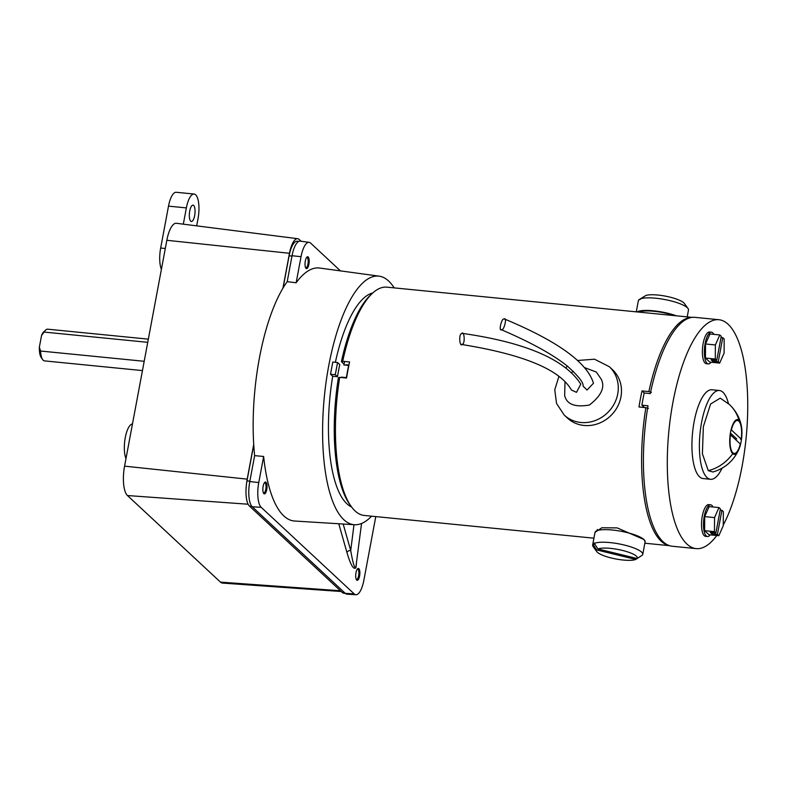 <?xml version="1.0" encoding="UTF-8"?>
<svg xmlns="http://www.w3.org/2000/svg" width="787" height="787" viewBox="0 0 787 787"><rect width="100%" height="100%" fill="white"/><g stroke="black" fill="none" stroke-linecap="round" stroke-linejoin="round"><path stroke-width="1.18" d="M669.324 545.607A114.705 38.671 -84.3 0 1 661.228 541.23A114.705 38.671 -84.3 0 1 645.861 407.666L638.985 406.977A114.705 38.671 -84.3 0 1 641.995 390.903L648.872 391.582A114.705 38.671 -84.3 0 1 691.921 317.407M692.137 317.377L386.87 287.157A114.705 38.671 95.7 0 0 372.349 293.364A114.705 38.671 95.7 0 0 342.709 361.272L349.585 361.961A114.705 38.671 95.7 0 0 346.575 378.035L339.699 377.357A114.705 38.671 95.7 0 0 351.248 506.523A114.705 38.671 95.7 0 0 355.055 510.92A114.705 38.671 95.7 0 0 364.273 515.455L593.929 538.19M595.031 532.327L601.907 527.743L617.215 527.9L643.933 539.518L645.133 541.643M339.699 377.357L338.4 377.74A112.669 37.983 95.7 0 0 349.762 504.467L351.248 506.523M651.4 392.349L648.872 391.582M372.349 293.364L370.49 295.095A112.669 37.983 95.7 0 0 341.41 361.656L342.709 361.272M645.861 407.666L648.39 408.423M348.946 365.02L346.477 364.784M643.254 407.4A102.221 34.461 -84.3 0 1 643.392 406.574M641.995 390.903L644.248 392.998M343.949 364.017L341.41 361.656M674.331 315.617A23.728 5.558 -169.4 0 0 668.655 313.915A23.728 5.558 -169.4 0 0 639.123 312.124M687.208 316.886L688.487 310.039A25.489 5.971 -169.4 0 0 688.015 308.494A25.489 5.971 -169.4 0 0 671.577 301.057A25.489 5.971 -169.4 0 0 640.648 298.794L640.569 299.188A25.489 5.971 10.6 0 0 638.946 300.044L639.014 299.66A25.489 5.971 -169.4 0 0 638.375 300.664L636.28 311.849M637.077 311.927A25.489 5.971 10.6 0 1 669.216 313.62A25.489 5.971 10.6 0 1 676.377 315.813M688.015 308.494L684.326 303.428A20.796 4.87 -169.4 0 0 666.864 296.424A20.796 4.87 -169.4 0 0 645.871 295.459L640.648 298.794M639.014 299.66L644.445 296.365M641.08 555.976L635.758 559.439A20.796 4.87 10.6 0 1 614.863 558.78A20.796 4.87 10.6 0 1 596.802 551.648L593.113 546.581A25.489 5.971 10.6 0 1 592.641 545.037A25.489 5.971 10.6 0 1 592.985 544.329L593.064 543.935A25.489 5.971 -169.4 0 1 594.401 543L594.333 543.394A25.489 5.971 10.6 0 1 624.425 545.066A25.489 5.971 10.6 0 1 642.753 554.412A25.489 5.971 10.6 0 1 642.408 555.12L637.096 558.514A20.796 4.87 10.6 0 0 622.35 550.408A20.796 4.87 10.6 0 0 597.963 548.972L637.096 558.514M642.753 554.412L645.104 541.84A25.489 5.971 -169.4 0 0 626.777 532.494A25.489 5.971 -169.4 0 0 594.992 532.465L592.641 545.037M596.802 551.648A20.796 4.87 10.6 0 1 596.625 549.897L592.985 544.329M594.333 543.394L597.963 548.972M635.758 559.439L596.625 549.897M593.064 543.935L594.992 544.407M730.454 434.827L740.292 443.986A16.566 5.588 -84.3 0 1 736.298 452.564A16.566 5.588 -84.3 0 1 732.864 452.8A16.566 5.588 -84.3 0 1 730.454 434.827L730.159 434.739M731.054 429.859L731.369 429.958A16.566 5.588 -84.3 0 1 739.347 421.773A16.566 5.588 -84.3 0 1 741.206 439.107L740.557 439.303M731.369 429.958L741.206 439.107M736.74 438.93L730.405 433.037M738.944 449.259C733.72 460.798 725.053 468.373 712.943 471.993L708.29 470.665L702.407 453.774L703.352 426.643L710.612 403.997L720.253 398.143L729.46 404.548A39.763 36.261 132.9 0 1 738.963 420.258A17.491 5.893 -84.3 0 1 741.295 425.521A17.491 5.893 -84.3 0 1 738.944 449.259A17.491 5.893 -84.3 0 1 734.114 454.374A17.491 5.893 -84.3 0 1 732.707 453.676A17.491 5.893 -84.3 0 1 730.228 434.208A17.491 5.893 -84.3 0 1 737.557 419.569A17.491 5.893 -84.3 0 1 738.963 420.258M722.053 468.206A44.613 15.042 -84.3 0 1 710.582 479.293A44.613 15.042 -84.3 0 1 707.001 477.532A44.613 15.042 -84.3 0 1 700.686 427.872A44.613 15.042 -84.3 0 1 719.377 390.509A44.613 15.042 -84.3 0 1 722.958 392.28A44.613 15.042 -84.3 0 1 728.447 403.633M719.377 390.509L711.92 389.772A44.613 15.042 95.7 0 0 693.239 427.134A44.613 15.042 95.7 0 0 699.554 476.794A44.613 15.042 95.7 0 0 703.135 478.555L710.582 479.293M718.856 319.709L694.98 317.348A115.01 38.77 95.7 0 0 650.288 393.598L644.179 392.998A115.01 38.77 95.7 0 0 641.897 405.177L648.006 405.777A115.01 38.77 95.7 0 0 663.077 541.712A115.01 38.77 95.7 0 0 672.314 546.257L696.2 548.618A115.01 38.77 -84.3 0 1 686.962 544.073A115.01 38.77 -84.3 0 1 670.672 416.038A115.01 38.77 -84.3 0 1 718.856 319.709A115.01 38.77 -84.3 0 1 728.103 324.264A115.01 38.77 -84.3 0 1 747.65 413.096A115.01 38.77 -84.3 0 1 723.283 525.008M716.78 535.504A115.01 38.77 -84.3 0 1 696.2 548.618M644.415 407.518L641.897 405.177M564.23 415.083L567.437 418.064A33.064 30.152 -47.1 0 0 606.669 419.127A33.064 30.152 -47.1 0 0 619.674 380.534A33.064 30.152 -47.1 0 0 612.483 369.664L609.286 366.683A33.064 30.152 132.9 0 1 616.467 377.553A33.064 30.152 132.9 0 1 603.472 416.146A33.064 30.152 132.9 0 1 564.23 415.083L556.537 403.465L554.766 389.752L558.937 376.353M371.582 516.183A124.897 42.104 -84.3 0 1 354.524 524.722A124.897 42.104 -84.3 0 1 328.789 365.463A124.897 42.104 -84.3 0 1 379.137 276.158A124.897 42.104 -84.3 0 1 394.179 287.885M375.783 516.597L363.85 580.363A20.059 6.758 -84.3 0 1 355.931 594.726A20.059 6.758 -84.3 0 1 354.229 593.929L261.205 507.33A20.059 6.758 -84.3 0 1 258.766 482.549L263.645 456.47L254.634 455.634A127.455 42.96 -84.3 0 1 259.425 357.957A127.455 42.96 -84.3 0 1 287.196 281.667L292.046 255.726A20.393 6.876 -84.3 0 1 300.27 241.137L309.124 242.347A20.059 6.758 -84.3 0 1 310.649 243.134L340.456 270.876M263.645 456.47A127.12 42.852 95.7 0 0 294.613 521.024L354.524 524.722M263.871 493.656A5.962 2.007 95.7 0 0 264.353 493.892A5.962 2.007 95.7 0 0 266.852 488.894A5.962 2.007 95.7 0 0 266.006 482.254A5.962 2.007 95.7 0 0 265.524 482.018A5.962 2.007 95.7 0 0 263.025 487.015A5.962 2.007 95.7 0 0 263.871 493.656M356.718 580.078A5.962 2.007 95.7 0 0 357.19 580.314A5.962 2.007 95.7 0 0 359.698 575.317A5.962 2.007 95.7 0 0 358.852 568.676A5.962 2.007 95.7 0 0 358.37 568.44A5.962 2.007 95.7 0 0 355.872 573.438A5.962 2.007 95.7 0 0 356.718 580.078M306.035 268.387A5.962 2.007 95.7 0 0 306.507 268.613A5.962 2.007 95.7 0 0 309.006 263.625A5.962 2.007 95.7 0 0 308.16 256.985A5.962 2.007 95.7 0 0 307.687 256.749A5.962 2.007 95.7 0 0 305.189 261.746A5.962 2.007 95.7 0 0 306.035 268.387M341.528 377.534A108.232 36.487 -84.3 0 1 341.597 377.14L346.369 377.612A108.232 36.487 -84.3 0 1 348.651 365.434L343.87 364.961A108.232 36.487 -84.3 0 1 344.627 361.469M372.772 292.971A108.232 36.487 95.7 0 0 335.37 362.295M337.485 376.737L335.282 374.691L330.51 374.219L332.783 362.04L337.564 362.512L339.768 364.558A108.232 36.487 95.7 0 0 337.485 376.737L332.704 376.265A108.232 36.487 95.7 0 0 346.949 503.818A108.232 36.487 95.7 0 0 351.582 506.985M346.034 365.178A102.113 34.421 -84.3 0 1 346.142 364.676M355.931 594.726L347.008 594.175A20.393 6.876 -84.3 0 1 345.286 593.359L252.263 506.769A20.393 6.876 -84.3 0 1 249.784 481.575L254.634 455.634M287.196 281.667L296.148 282.779L301.037 256.69A20.059 6.758 -84.3 0 1 309.124 242.347M379.137 276.158L319.66 268.042A127.12 42.852 95.7 0 0 296.148 282.779M330.51 374.219L332.704 376.265M338.774 523.749L346.949 552.504A3.059 2.194 164.1 0 1 350.717 550.536C352.891 563.226 354.603 568.785 355.852 567.22L361.548 523.473M337.564 362.512L335.282 374.691M253.748 444.734L246.98 480.887A20.393 6.876 95.7 0 0 249.459 506.071L342.276 592.463A20.393 6.876 95.7 0 0 343.909 593.27L345.345 593.418M298.844 241.373L297.24 241.215A20.393 6.876 95.7 0 0 289.104 255.805L283.094 287.924M132.472 423.937A19.114 6.444 95.7 0 0 125.271 437.621A19.114 6.444 95.7 0 0 125.979 458.654M189.726 211.024A8.204 2.764 95.7 0 0 191.379 221.491A8.204 2.764 95.7 0 0 194.655 215.618A8.204 2.764 95.7 0 0 192.992 205.151A8.204 2.764 95.7 0 0 189.726 211.024M341.243 591.509L222.475 583.078A23.787 8.018 -84.3 0 1 220.488 582.134L127.464 495.544A23.787 8.018 -84.3 0 1 124.572 466.15L166.834 240.291A23.787 8.018 -84.3 0 1 176.406 223.282L297.663 238.697A20.393 6.876 -84.3 0 1 299.237 239.494L301.126 241.255M196.671 225.859L198.009 218.737A19.37 6.532 -84.3 0 0 194.094 194.045A19.37 6.532 -84.3 0 0 186.371 207.906L168.507 206.135L160.666 248.033A19.37 6.532 95.7 0 0 161.394 269.39M183.322 224.157L186.371 207.906M282.936 288.18L289.468 253.286A20.393 6.876 -84.3 0 1 297.663 238.697M246.557 483.484A20.393 6.876 -84.3 0 1 247.197 479.135L253.719 444.301M168.507 206.135A19.37 6.532 -84.3 0 1 176.229 192.274L194.094 194.045M148.34 339.148L47.673 329.182A15.927 5.371 95.7 0 0 45.656 330.048A15.927 5.371 95.7 0 0 44.131 332.075L147.74 342.325M144.198 361.292L40.58 351.032A15.927 5.371 95.7 0 0 42.724 359.649A15.927 5.371 95.7 0 0 43.255 360.259A15.927 5.371 95.7 0 0 44.534 360.889L142.457 370.588M40.58 351.032L39.35 347.224A13.891 4.683 95.7 0 0 41.249 357.593L42.724 359.649M45.656 330.048L43.797 331.78A13.891 4.683 95.7 0 0 41.544 335.498L44.131 332.075M41.544 335.498L39.35 347.224M571.382 389.958L576.487 392.349L580.776 384.164C564.899 359.354 525.47 342.434 462.5 333.393L461.566 333.668C464.3 329.733 465.373 343.998 462.363 344.185L461.438 344.45C523.217 354.386 559.862 369.556 571.382 389.958M462.363 344.185C459.628 348.12 458.555 333.855 461.566 333.668M583.049 386.092L587.072 390.037L593.477 383.22C587.21 362.522 557.609 341.135 504.664 319.079L504.044 319.04C507.379 316.463 504.133 330.786 501.644 329.615L501.024 329.576C531.048 342.434 553.241 354.681 567.604 366.319C578.671 376.373 583.816 382.964 583.049 386.092M501.644 329.615C498.309 332.193 501.565 317.859 504.044 319.04M264.343 482.874A5.135 1.731 -84.3 0 1 265.337 483.169A5.135 1.731 -84.3 0 1 265.976 487.95A5.135 1.731 -84.3 0 1 264.462 492.652A5.135 1.731 -84.3 0 1 264.393 492.721A5.135 1.731 -84.3 0 1 263.36 492.819M357.18 569.296A5.135 1.731 -84.3 0 1 358.183 569.591A5.135 1.731 -84.3 0 1 357.908 578.14A5.135 1.731 -84.3 0 1 357.239 579.143A5.135 1.731 -84.3 0 1 356.196 579.242M306.497 257.595A5.135 1.731 -84.3 0 1 307.491 257.9A5.135 1.731 -84.3 0 1 308.13 262.779A5.135 1.731 -84.3 0 1 306.546 267.452A5.135 1.731 -84.3 0 1 306.448 267.541A5.135 1.731 -84.3 0 1 305.513 267.55M711.074 362.236A15.927 5.371 -84.3 0 1 708.33 363.909A15.927 5.371 -84.3 0 1 707.051 363.279A15.927 5.371 -84.3 0 1 704.798 345.542A15.927 5.371 -84.3 0 1 711.468 332.193A15.927 5.371 -84.3 0 1 712.747 332.832A15.927 5.371 -84.3 0 1 713.829 334.367M708.33 363.909L706.382 363.712A15.927 5.371 -84.3 0 1 705.093 363.082A15.927 5.371 -84.3 0 1 702.84 345.345A15.927 5.371 -84.3 0 1 709.52 332.006L711.468 332.193M715.304 359.029L715.373 344.962L719.81 334.957L721.236 336.285L716.731 360.357L715.304 359.029L705.467 358.055L709.835 362.118L719.672 363.092L724.109 353.088L724.178 339.03L722.751 337.702L721 337.525M719.81 334.957L709.972 333.983L705.536 343.988L705.467 358.055M715.373 344.962L705.536 343.988M719.672 363.092L718.246 361.764L712.609 361.203L711.094 359.797L716.731 360.357M718.246 361.764L722.751 337.702M712.609 361.203L712.835 359.964M710.238 534.855A15.927 5.371 -84.3 0 1 707.503 536.527A15.927 5.371 -84.3 0 1 706.224 535.898A15.927 5.371 -84.3 0 1 703.962 518.161A15.927 5.371 -84.3 0 1 710.641 504.811A15.927 5.371 -84.3 0 1 711.92 505.441A15.927 5.371 -84.3 0 1 712.992 506.985M707.503 536.527L705.546 536.331A15.927 5.371 -84.3 0 1 704.267 535.701A15.927 5.371 -84.3 0 1 702.004 517.964A15.927 5.371 -84.3 0 1 708.684 504.624L710.641 504.811M714.468 531.648L714.537 517.58L718.974 507.576L720.4 508.904L715.895 532.966L714.468 531.648L704.631 530.674L708.998 534.737L718.836 535.711L723.273 525.706L723.342 511.639L721.915 510.32L720.174 510.143M718.974 507.576L709.136 506.602L704.699 516.606L704.631 530.674M714.537 517.58L704.699 516.606M718.836 535.711L717.419 534.383L711.773 533.822L710.258 532.415L715.895 532.966M717.419 534.383L721.915 510.32M711.773 533.822L712.009 532.583M732.707 453.676A39.763 36.261 132.9 0 1 708.29 470.665M585.075 367.814L596.3 372.025L601.189 379.127C605.292 387.027 601.376 395.664 589.424 405.02C574.953 407.518 566.709 404.351 564.673 395.517L564.997 381.606M571.598 372.615L573.31 371.356M249.784 481.575L258.766 482.549M252.263 506.769L261.205 507.33M345.286 593.359L354.229 593.929M292.046 255.726L301.037 256.69M346.949 552.504C350.579 564.899 353.57 569.995 355.901 567.781L356.452 563.453M355.901 567.781A3.059 1.869 21.7 0 1 355.852 567.22M343.171 524.024L350.717 550.536L354.002 524.683M344.568 592.69L342.276 592.463M249.459 506.071L251.83 506.307M249.863 481.172L246.98 480.887M289.104 255.805L291.977 256.09M165.309 248.495L160.666 248.033M166.834 240.291L289.468 253.286M124.572 466.15L247.197 479.135M127.464 495.544L248.141 504.221M220.488 582.134L340.437 590.762M669.54 545.676L644.848 543.227M597.353 529.444L597.126 530.645M736.298 452.564L735.373 453.43M739.347 421.773L738.609 420.74M729.46 404.548C735.57 410.312 739.514 417.307 741.295 425.521M609.286 366.683L594.51 359.206L577.747 360.476M567.476 366.211L565.784 367.667M264.393 492.721L263.655 493.41M265.337 483.169L264.757 482.362M357.239 579.143L356.501 579.832M358.183 569.591L357.593 568.785M307.491 257.9L306.91 257.083M306.546 267.452L305.818 268.131"/></g></svg>
